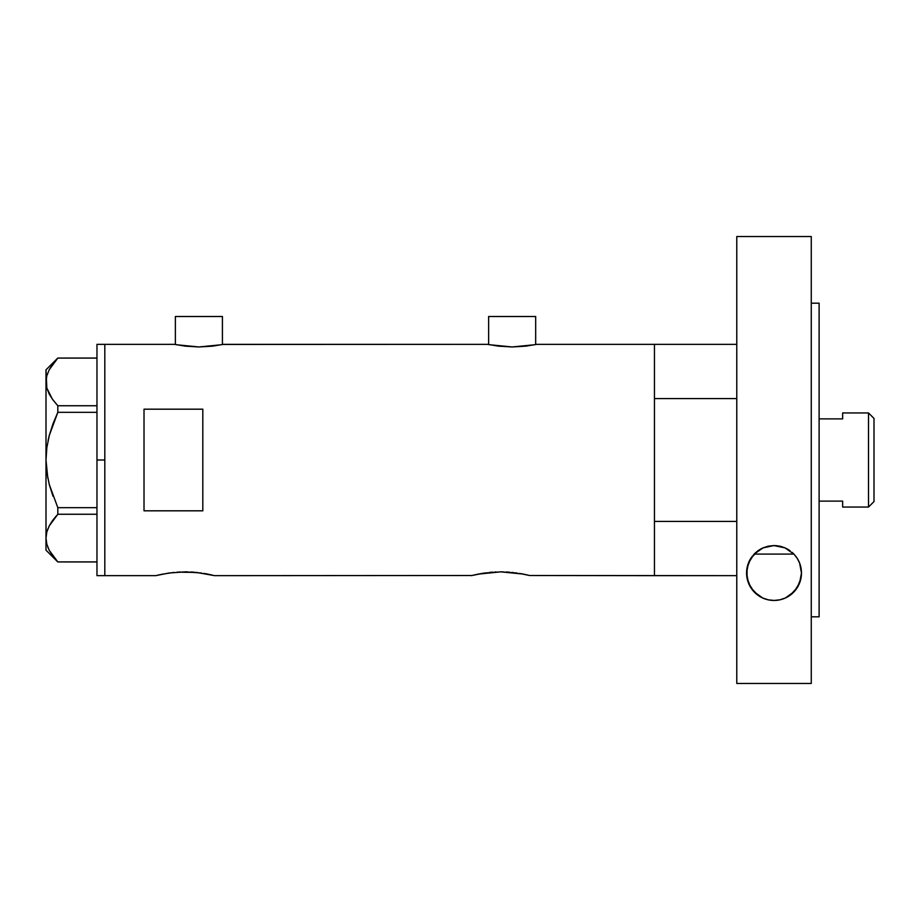 <?xml version="1.0" encoding="UTF-8"?>
<svg xmlns="http://www.w3.org/2000/svg" width="920" height="920" viewBox="0 0 920 920"><rect width="100%" height="100%" fill="white"/><g stroke="black" fill="none" stroke-linecap="round" stroke-linejoin="round"><path stroke-width="1.38" d="M222.421 344.551L222.421 316.514L175.375 316.514L175.375 344.551L175.375 316.514L222.421 316.514L222.421 344.551M535.67 344.551L535.67 316.514L488.623 316.514L488.623 344.551L488.623 316.514L535.67 316.514L535.67 344.551M536.647 344.344L654.453 344.344L654.453 575.655L654.453 521.398L736.782 521.398L654.453 521.398L654.453 575.655L736.782 575.655L529.609 575.506L654.453 575.655L654.453 344.344L536.647 344.344L525.768 346.15L512.129 346.966L498.513 346.15L487.634 344.344L223.399 344.344L212.52 346.15L198.892 346.966L185.276 346.15L174.397 344.344L104.811 344.344L104.811 575.655L155.767 575.655L168.82 573.045L155.767 575.655L104.811 575.655L104.811 344.344L174.397 344.344M168.912 573.034L185.184 571.849L201.48 573.034M177.157 572.136L196.454 572.424L214.578 575.655L471.937 575.506L214.578 575.655M180.343 571.952L179.4 571.998M187.599 571.884L185.161 571.849M196.443 572.424L197.627 572.539M193.947 572.194L190.934 571.998M203.837 573.401L208.679 574.298M477.25 574.298L471.937 575.506L484.414 573.045L478.043 574.137L500.791 571.849L523.135 574.068M484.506 573.034L500.791 571.849L517.109 573.045M492.763 572.136L489.486 572.424M495.949 571.952L495.017 571.998M503.194 571.884L500.767 571.849M509.542 572.194L506.506 571.998M513.222 572.539L512.049 572.424M519.432 573.401L529.598 575.506M521.559 573.769L524.273 574.298M144.014 409.181L202.814 409.181L202.814 510.818L144.014 510.818L144.014 409.181L202.814 409.181L202.814 510.818L144.014 510.818L144.014 409.181M488.117 344.448L489.52 344.735L488.117 344.448M222.927 344.448L487.634 344.344M161.644 574.298L173.903 572.424M207.54 574.068L205.953 573.769M212.324 575.103L209.611 574.494L212.324 575.103M527.919 575.103L525.205 574.494L527.919 575.103M471.373 575.655L476.341 574.494M155.767 575.655L160.747 574.494M534.773 344.724L512.129 346.966L489.509 344.724M221.536 344.724L198.892 346.966L176.272 344.724M96.968 575.655L96.968 344.344L96.968 460L104.811 460L104.811 344.344L104.811 460L96.968 460L96.968 575.655L104.811 575.655L104.811 460L104.811 575.655M57.822 561.924L96.968 561.924L57.822 561.924L49.289 550.378L46.862 544.329L46 538.085L46.828 531.955L49.243 525.895L57.822 514.257L53.026 519.949L57.822 514.257L57.822 507.667L96.968 507.667L57.822 507.667L49.243 484.414L46.839 472.339L49.266 484.472L53.004 496.225L49.243 484.414L46.839 472.339L46 460L46.839 447.66L46 460L46.851 447.591L49.266 435.528L57.822 412.332L53.015 423.752L57.822 412.332L57.822 405.743L96.968 405.743L57.822 405.743L53.026 400.05L49.289 394.197L46.862 388.148L46 381.915L46.828 375.774L49.243 369.725L57.822 358.075L96.968 358.075L57.822 358.075M47.782 478.009L46 460L46 369.828L46.828 388.044L46 381.915L46.828 388.044L52.44 399.257M49.254 435.562L48.633 438.069M53.004 363.791L49.243 369.725L46.828 375.774L46 381.915L46 538.085L46.851 544.284L46 538.085L46.828 531.955L49.243 525.895L53.004 519.972L49.289 525.803L46.851 531.898L47.92 528.747M47.886 547.342L49.289 550.378L46.862 544.329L46 538.085L46 550.172L46 460L46.851 447.591L49.266 435.528L53.004 423.775L57.822 412.332L96.968 412.332L57.822 412.332L57.822 405.743L52.382 399.165M57.822 514.257L96.968 514.257L57.822 514.257L57.822 507.667L49.266 484.472M53.026 556.232L49.289 550.378M47.932 547.481L49.243 550.275M52.129 521.18L49.266 525.849M56.235 516.005L53.026 519.949M49.243 435.585L48.058 440.599M754.147 554.093L793.914 554.093L754.147 554.093A27.439 27.439 0 0 0 753.94 554.311L762.875 547.929L773.938 545.56L785.036 547.871L794.04 554.231L797.306 558.474L799.63 563.132L801.469 573.01A27.439 27.439 0 0 0 797.306 558.474L799.63 563.132L801.469 573.01L800.998 578.07L797.352 587.477L790.257 595.136L785.473 597.942L780.01 599.794L774.099 600.449L768.2 599.817L762.703 598L757.896 595.206L750.731 587.512L747.051 578.07L747.04 568.054L750.708 558.532L758.045 550.7L762.875 547.929L768.269 546.169L774.007 545.56L763.393 547.71L754.929 553.299L757.838 550.85M654.453 344.344L654.453 398.601L736.782 398.601L654.453 398.601L654.453 344.344L736.782 344.344M868.514 507.046L874 501.561L874 418.439L868.514 412.953L868.514 507.046L868.514 412.953L842.639 412.953L842.639 418.876L819.11 418.876L842.639 418.876L842.639 412.953L868.514 412.953L874 418.439L874 501.561L868.514 507.046L842.639 507.046L868.514 507.046M842.639 501.124L842.639 507.046L842.639 501.124L819.11 501.124L842.639 501.124M773.938 545.56L779.619 546.135L785.036 547.871L794.04 554.231A27.439 27.439 0 0 0 793.914 554.093L793.914 554.093M750.708 558.532A27.439 27.439 0 0 0 746.58 573.01L748.397 563.189L753.94 554.311M777.055 545.732L774.019 545.56L777.055 545.732M782.46 546.882L779.907 546.204L782.46 546.882M790.154 550.804L784.841 547.779M792.074 552.333L793.73 553.897M786.14 548.377L789.337 550.229M763.117 547.825L774.019 545.56M758.586 550.321L761.748 548.458M754.331 553.897L754.929 553.299M811.268 303.186L819.11 303.186L811.268 303.186M819.11 616.814L811.268 616.814L819.11 616.814L819.11 303.186L819.11 616.814M811.268 683.468L736.782 683.468L811.268 683.468L811.268 236.532L736.782 236.532L736.782 683.468L736.782 236.532L811.268 236.532L811.268 683.468M794.04 554.231L797.306 558.474M800.975 578.22L800.584 579.933M799.503 583.211L798.537 585.361M797.099 587.857L795.627 589.938M793.856 591.985L791.775 593.94M789.785 595.47L787.232 597.068M785.024 598.149L781.873 599.299M779.7 599.851L774.03 600.449L768.43 599.874M766.383 599.357L763.094 598.172M760.932 597.126L758.321 595.505M756.343 593.998L754.239 592.02M752.502 590.03L750.961 587.88M749.524 585.35L748.558 583.234M747.511 580.072L747.086 578.22M747.074 567.835L747.408 566.341M748.546 562.833L749.386 560.924M750.961 558.129L752.33 556.209M795.673 556.14L797.077 558.106M798.675 560.935L799.503 562.798M800.63 566.271L800.94 567.64M750.731 587.512A27.439 27.439 0 0 0 801.469 573.01L799.618 582.912L794.236 591.571L785.473 597.942L780.01 599.794L774.099 600.449L768.2 599.817L762.703 598L753.882 591.64L748.454 582.958L746.58 573.01A27.439 27.439 0 0 0 750.731 587.5M96.968 344.344L104.811 344.344M46 550.172L57.753 561.924M46 369.828L57.753 358.075"/></g></svg>
